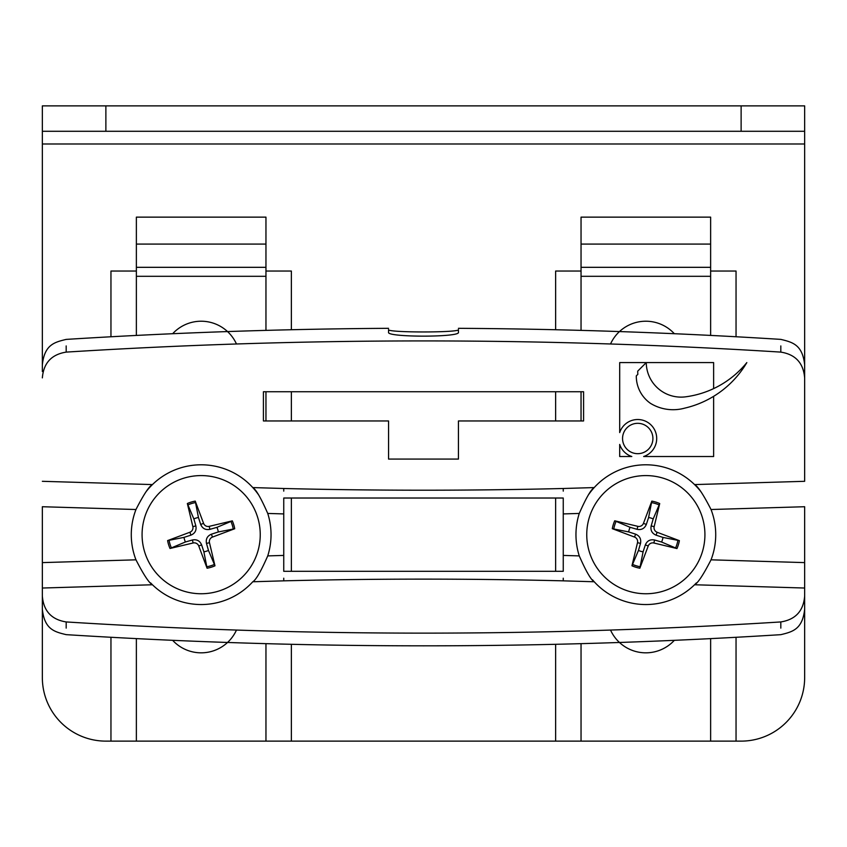 <?xml version="1.0" encoding="UTF-8"?>
<svg xmlns="http://www.w3.org/2000/svg" width="847" height="847" viewBox="0 0 847 847"><rect width="100%" height="100%" fill="white"/><g stroke="black" fill="none" stroke-linecap="round" stroke-linejoin="round"><path stroke-width="1.27" d="M741.125 131.285L804.65 131.285L804.65 105.875L741.125 105.875L741.125 131.285L105.875 131.285L105.875 105.875L42.35 105.875L42.35 131.285L105.875 131.285M736.043 336.757L736.043 271.04L710.633 271.04L710.633 335.423M710.633 638.627L710.633 741.125L581.042 741.125L581.042 643.667M674.328 640.343A38.75 38.75 0 0 1 610.539 630.073M610.539 343.977A38.75 38.75 0 0 1 674.328 333.707M581.042 420.959L581.042 391.738M581.042 330.383L581.042 271.04L555.632 271.04L555.632 329.737M291.368 329.737L291.368 271.04L265.958 271.04L265.958 330.383L265.958 217.139L136.367 217.139L136.367 271.04L110.957 271.04L110.957 336.757M555.632 644.313L555.632 741.125L265.958 741.125L265.958 643.667L265.958 741.125L136.367 741.125L136.367 638.627M265.958 420.959L265.958 391.738L265.958 420.959M172.672 333.707A38.75 38.75 0 0 1 236.461 343.977M236.461 630.073A38.75 38.75 0 0 1 172.672 640.343M105.875 105.875L741.125 105.875M110.957 637.293L110.957 741.125L105.875 741.125A63.525 63.525 0 0 1 42.35 677.6L42.35 562.609L42.35 588.03L152.439 584.758C149.114 583.085 143.63 574.774 135.965 559.825A69.878 69.878 0 0 1 135.965 509.513C143.63 494.563 149.114 486.252 152.439 484.579A69.878 69.878 0 0 1 252.787 487.576L283.745 488.497A5714.074 5714.074 0 0 0 563.255 488.497L594.213 487.576A69.878 69.878 0 0 1 694.561 484.579L804.65 481.308L804.65 371.505M42.35 371.505L42.35 143.99L804.65 143.99L804.65 131.285M42.35 131.285L42.35 143.99M700.681 491.376A69.878 69.878 0 0 0 694.561 484.579C697.886 486.252 703.37 494.563 711.035 509.513L804.65 506.728L804.65 677.6A63.525 63.525 0 0 1 741.125 741.125L736.043 741.125L736.043 637.293M710.633 741.125L736.043 741.125M555.632 741.125L581.042 741.125M110.957 741.125L136.367 741.125M710.633 271.04L710.633 217.139L581.042 217.139L581.042 271.04M804.65 481.308L804.65 143.99M136.367 335.423L136.367 271.04M713.629 388.604A94.748 94.748 0 0 1 686.112 396.756A34.812 34.812 0 0 1 646.261 362.59L713.629 362.59L713.629 388.604A94.748 94.748 0 0 0 746.832 362.59A97.511 97.511 0 0 1 713.629 396.332L713.629 456.522L643.646 456.522A18.973 18.973 0 0 0 651.142 425.078A18.973 18.973 0 0 0 619.697 432.573L619.697 362.59L646.261 362.59L637.727 371.134A33.086 33.086 0 0 0 637.844 374.332L636.298 375.877A33.086 33.086 0 0 0 650.538 403.394A43.388 43.388 0 0 0 684.694 408.138A97.511 97.511 0 0 0 713.629 396.332M780.818 345.936L780.807 352.108C795.471 354.427 803.411 363.024 804.65 377.878M780.807 352.108A5710.898 5710.898 0 0 0 66.193 352.108L66.182 345.936M42.35 377.878C43.578 363.024 51.529 354.438 66.193 352.108M42.35 481.308L152.439 484.579A69.878 69.878 0 0 0 146.319 491.376M388.561 459.074L388.561 420.959L263.417 420.959L263.417 391.738L583.583 391.738L583.583 420.959L458.439 420.959L458.439 459.074L388.561 459.074M619.697 456.522L619.697 444.421A18.973 18.973 0 0 0 631.798 456.522L619.697 456.522M652.91 438.502A15.182 15.182 0 0 1 630.136 451.642A15.182 15.182 0 0 1 630.136 425.353A15.182 15.182 0 0 1 652.91 438.502M258.483 494.712A69.878 69.878 0 0 0 252.787 487.576C255.995 489.428 260.982 498.057 267.737 513.441A69.878 69.878 0 0 1 267.737 555.897C260.982 571.28 255.995 579.909 252.787 581.762A69.878 69.878 0 0 1 150.597 582.895M283.745 571.312L283.745 498.025L563.255 498.025L563.255 571.312L283.745 571.312M283.745 578.205L283.745 580.841L252.787 581.762M283.745 488.497L283.745 491.133M563.255 513.917L579.263 513.441C586.018 498.057 591.005 489.428 594.213 487.576A69.878 69.878 0 0 0 588.517 494.712M579.263 513.441A69.878 69.878 0 0 0 579.263 555.897L563.255 555.42M804.65 602.545L804.65 562.609L711.035 559.825C703.37 574.774 697.886 583.085 694.561 584.758A69.878 69.878 0 0 1 594.213 581.762C591.005 579.909 586.018 571.28 579.263 555.897M711.035 559.825A69.878 69.878 0 0 0 711.035 509.513M563.255 491.133L563.255 488.497M592.498 579.803A69.878 69.878 0 0 0 594.213 581.762L563.255 580.841A5714.074 5714.074 0 0 0 283.745 580.841M563.255 580.841L563.255 578.205M66.182 628.114L66.193 621.942C51.529 619.623 43.589 611.026 42.35 596.172L42.35 588.03M66.193 621.942A5710.898 5710.898 0 0 0 780.807 621.942L780.818 628.114M804.65 596.172C803.422 611.026 795.471 619.612 780.807 621.942M804.65 588.03L694.561 584.758A69.878 69.878 0 0 0 696.403 582.895M458.439 332.299L458.439 329.578C460.683 332.744 386.348 332.744 388.561 329.578L388.561 332.299C386.253 337.413 460.715 337.424 458.439 332.299L458.439 329.578M42.35 596.172L42.35 602.545M135.965 559.825L42.35 562.609L42.35 506.728L135.965 509.513M193.847 518.925A17.363 17.363 0 0 1 198.452 517.517L195.244 501.117A34.071 34.071 0 0 0 187.356 503.52L193.847 518.925L195.848 525.923C196.673 530.307 195.043 533.377 190.935 535.135L184.011 537.379A17.363 17.363 0 0 0 185.419 541.985L170.014 548.475L193.127 542.98L192.417 539.984C196.8 539.158 199.871 540.788 201.628 544.896L203.873 551.821L207.081 568.221L198.749 545.976A4.817 4.817 0 0 0 193.127 542.98M187.356 503.52L192.851 526.633A4.817 4.817 0 0 1 189.855 532.255L167.611 540.587L184.011 537.379M203.873 551.821A17.363 17.363 0 0 0 208.478 550.412L214.969 565.817L209.474 542.705L206.477 543.414C205.652 539.031 207.282 535.96 211.39 534.203L218.314 531.958L234.714 528.75L212.47 537.083A4.817 4.817 0 0 0 209.474 542.705M218.314 531.958A17.363 17.363 0 0 0 216.906 527.353L232.311 520.863L209.198 526.358L209.908 529.354C205.525 530.18 202.454 528.549 200.697 524.441L198.452 517.517M195.244 501.117L203.576 523.361A4.817 4.817 0 0 0 209.198 526.358M216.906 527.353L209.908 529.354M208.478 550.412L206.477 543.414M185.419 541.985L192.417 539.984M183.937 478.153A59.078 59.078 0 0 1 257.679 517.443A59.078 59.078 0 0 1 218.388 591.185A59.078 59.078 0 0 1 144.646 551.895A59.078 59.078 0 0 1 183.937 478.153M662.989 537.422A17.363 17.363 0 0 1 661.571 542.027L676.954 548.549A34.071 34.071 0 0 0 679.379 540.661L662.989 537.422L656.065 535.166C651.968 533.398 650.337 530.317 651.174 525.934L653.196 518.936A17.363 17.363 0 0 0 648.59 517.517L651.83 501.128L643.445 523.361L646.335 524.441C644.567 528.539 641.486 530.169 637.103 529.333L630.104 527.31L614.721 520.789L637.823 526.336A4.817 4.817 0 0 0 643.445 523.361M679.379 540.661L657.145 532.276A4.817 4.817 0 0 1 654.17 526.654L659.718 503.552L653.196 518.936M630.104 527.31A17.363 17.363 0 0 0 628.686 531.916L612.296 528.676L634.53 537.062L635.61 534.171C639.707 535.939 641.338 539.02 640.501 543.403L638.479 550.402L631.957 565.785L637.505 542.683A4.817 4.817 0 0 0 634.53 537.062M638.479 550.402A17.363 17.363 0 0 0 643.085 551.821L639.845 568.21L648.23 545.976L645.34 544.896C647.108 540.799 650.189 539.168 654.572 540.005L661.571 542.027M676.954 548.549L653.852 543.001A4.817 4.817 0 0 0 648.23 545.976M643.085 551.821L645.34 544.896M628.686 531.916L635.61 534.171M648.59 517.517L646.335 524.441M702.311 552.032A59.078 59.078 0 0 1 628.474 591.142A59.078 59.078 0 0 1 589.364 517.305A59.078 59.078 0 0 1 663.201 478.195A59.078 59.078 0 0 1 702.311 552.032M581.042 276.302L710.633 276.302M710.633 267.324L581.042 267.324M136.367 276.302L265.958 276.302M265.958 267.324L136.367 267.324M581.042 244.084L710.633 244.084M136.367 244.084L265.958 244.084M291.368 741.125L291.368 644.313M291.368 571.132L291.368 498.205M291.368 420.959L291.368 391.738M555.632 391.738L555.632 420.959M555.632 498.205L555.632 571.132M283.745 555.42L267.737 555.897M267.737 513.441L283.745 513.917M171.465 548.051A32.567 32.567 0 0 1 169.051 540.132M167.611 540.587A34.071 34.071 0 0 0 170.014 548.475M214.545 564.367A32.567 32.567 0 0 1 206.626 566.781M207.081 568.221A34.071 34.071 0 0 0 214.969 565.817M230.86 521.286A32.567 32.567 0 0 1 233.274 529.206M234.714 528.75A34.071 34.071 0 0 0 232.311 520.863M187.78 504.971A32.567 32.567 0 0 1 195.699 502.557M212.47 537.083L211.39 534.203M198.749 545.976L201.628 544.896M192.851 526.633L195.848 525.923M189.855 532.255L190.935 535.135M203.576 523.361L200.697 524.441M651.375 502.578A32.567 32.567 0 0 1 659.284 505.003M659.718 503.552A34.071 34.071 0 0 0 651.83 501.128M613.747 529.131A32.567 32.567 0 0 1 616.171 521.223M614.721 520.789A34.071 34.071 0 0 0 612.296 528.676M640.3 566.759A32.567 32.567 0 0 1 632.391 564.335M631.957 565.785A34.071 34.071 0 0 0 639.845 568.21M677.928 540.206A32.567 32.567 0 0 1 675.504 548.115M637.505 542.683L640.501 543.403M637.823 526.336L637.103 529.333M657.145 532.276L656.065 535.166M654.17 526.654L651.174 525.934M653.852 543.001L654.572 540.005M458.439 328.318C566.008 328.975 673.471 332.659 780.828 339.382C792.517 342.252 802.458 344.581 804.65 364.761M42.35 364.761C44.542 344.581 54.483 342.252 66.172 339.403C173.529 332.659 280.992 328.975 388.561 328.318M42.35 609.289C44.542 629.469 54.483 631.798 66.172 634.647C304.391 649.554 542.609 649.554 780.828 634.668C792.517 631.798 802.458 629.469 804.65 609.289"/></g></svg>
